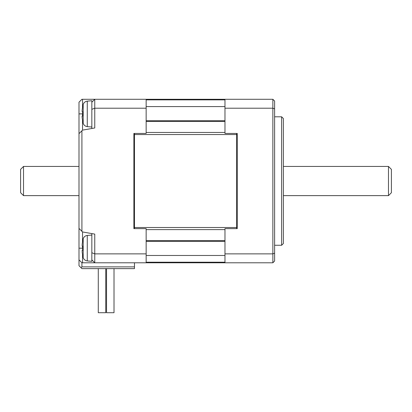 <?xml version="1.0" encoding="UTF-8"?>
<svg xmlns="http://www.w3.org/2000/svg" width="412" height="412" viewBox="0 0 412 412"><rect width="100%" height="100%" fill="white"/><g stroke="black" fill="none" stroke-linecap="round" stroke-linejoin="round"><path stroke-width="0.62" d="M82.745 111.843L82.179 111.843L82.745 111.843L82.745 115.927L82.106 116.184M114.011 312.713L114.011 268.629L114.011 312.713L106.538 312.713L106.538 268.629M82.179 111.843L82.173 110.133M82.137 110.565L82.117 110.843M82.179 115.927L82.179 117.678A34.979 34.979 0 0 0 82.745 121.195L82.745 121.473A35.035 35.035 0 0 0 83.178 123.214L83.178 104.555A35.035 35.035 0 0 0 82.745 106.291L82.745 106.574A34.979 34.979 0 0 0 82.179 110.086M82.106 116.225L82.101 116.55M82.101 116.632L82.173 117.641M105.755 312.713L105.755 268.629L105.755 312.713L98.283 312.713L98.283 268.629L98.283 312.713M91.84 128.482L91.84 100.744L87.272 101.146L87.272 126.623L91.84 127.025M91.84 109.324L94.76 108.207L146.147 108.207L146.147 99.287L94.76 99.287L91.84 102.207M82.539 254.451L82.539 262.789L81.916 262.789L81.916 266.873L81.035 267.754L78.996 265.709L78.996 102.207L81.916 99.287L94.76 99.287L94.76 127.967L82.539 130.125L82.539 120.15M82.539 99.287L82.539 107.62M82.539 111.843L82.745 113.882M82.539 115.927L82.539 113.882L78.996 113.882M82.539 130.125L81.916 130.748L81.916 231.328L82.539 231.951L94.76 234.104L94.76 262.789L146.147 262.789L146.147 228.634L133.885 228.634L133.885 133.442L146.147 133.442L146.147 108.207M146.147 253.869L94.76 253.869L91.84 252.747M78.996 133.668L81.916 130.748M78.996 228.408L81.916 231.328M83.178 238.862A35.035 35.035 0 0 0 82.745 240.598L82.745 240.881A34.979 34.979 0 0 0 82.179 244.393L82.179 246.144L82.745 246.144L82.179 246.144L82.745 246.144L82.745 250.233L82.179 250.233L82.179 251.984A34.979 34.979 0 0 0 82.745 255.502L82.745 255.78A35.035 35.035 0 0 0 83.178 257.521L83.178 238.862C83.837 236.874 85.202 235.736 87.272 235.453L87.272 260.93L91.84 261.326L91.84 233.589M224.978 99.287L224.978 108.207L272.862 108.207L274.613 108.876L274.613 101.038L272.862 99.287L146.147 99.287M236.658 228.634L236.658 227.517L134.467 227.517L134.467 228.634M134.467 227.517L134.467 134.554L236.658 134.554L236.658 133.442M134.467 133.442L134.467 134.554M78.996 248.189L82.539 248.189L82.539 246.144M82.539 241.926L82.539 231.951M91.84 259.869L94.76 262.789L91.84 259.869M82.539 262.789L94.76 262.789M81.035 267.754L81.916 268.629L134.467 268.629L134.467 262.789M78.996 259.869L81.916 262.789M82.745 248.189L82.539 250.233M388.48 166.438L388.48 195.633L391.4 192.713L391.4 169.358L388.48 166.438L283.374 166.438M281.617 116.802L281.617 245.269L283.374 243.518L283.374 118.553L281.617 116.802L274.613 116.802M224.978 108.207L224.978 133.442L237.24 133.442L237.24 228.634L224.978 228.634L224.978 262.789L272.862 262.789L274.613 261.038L274.613 253.2L272.862 253.869L224.978 253.869M236.658 134.554L236.658 227.517M81.916 266.873L134.467 266.873M146.147 262.789L224.978 262.789M272.862 99.287L272.862 262.789M23.52 195.633L20.6 192.713L20.6 169.358L23.52 166.438L23.52 195.633L78.996 195.633M274.613 108.876L274.613 253.2M82.179 250.233L82.745 250.233M224.978 132.458L146.147 132.458M146.147 121.401L224.978 121.401M146.147 99.864L224.978 99.864M224.978 262.207L146.147 262.207M224.978 240.67L146.147 240.67M146.147 229.618L224.978 229.618M87.272 101.146C85.202 101.429 83.837 102.567 83.178 104.555M146.147 106.584L224.978 106.584M146.147 120.752L224.978 120.752M146.147 241.319L224.978 241.319M87.272 260.93C85.202 260.642 83.837 259.508 83.178 257.521M23.52 166.438L78.996 166.438M87.272 235.453L91.84 235.051M146.147 255.486L224.978 255.486M283.374 195.633L388.48 195.633M274.613 245.269L281.617 245.269M83.178 123.214C83.837 125.202 85.202 126.34 87.272 126.623"/></g></svg>

